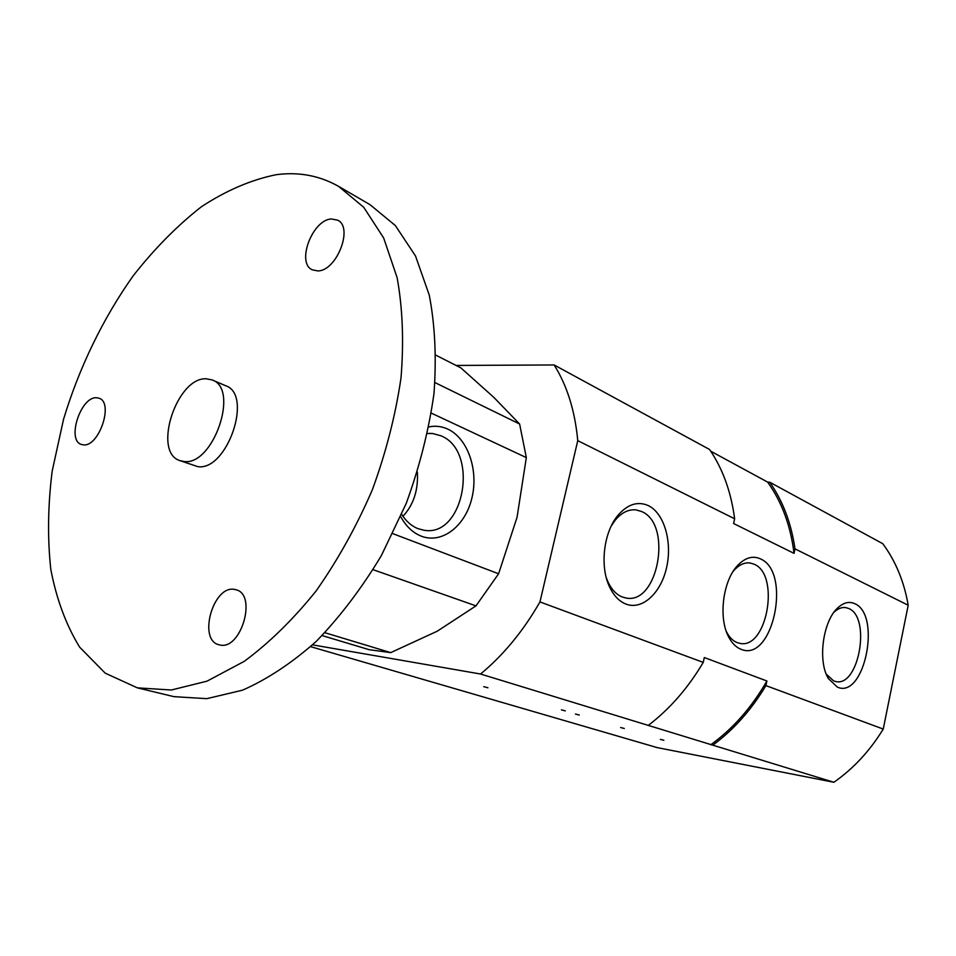 <?xml version="1.0" encoding="UTF-8"?>
<svg xmlns="http://www.w3.org/2000/svg" width="956" height="956" viewBox="0 0 956 956"><rect width="100%" height="100%" fill="white"/><g stroke="black" fill="none" stroke-linecap="round" stroke-linejoin="round"><path stroke-width="1.43" d="M483.736 686.683L487.93 687.77L483.736 686.683M561.423 709.866L565.307 710.87L561.423 709.866M575.452 714.048L579.288 715.028L575.452 714.048M620.635 727.54L624.304 728.472L620.635 727.54M660.333 739.382L663.846 740.267L660.333 739.382M826.271 674.111L833.716 680.959L835.843 681.556C859.014 687.221 871.215 617.182 848.701 608.506L845.702 607.586C841.83 607.06 838.006 608.542 834.206 612.043L833.967 612.27M837.408 687.137C864.487 699.445 881.743 614.481 854.64 603.642C849.203 601.193 843.646 602.531 837.994 607.669C822.853 620.719 817.404 661.349 828.505 678.724L837.408 687.137M606.307 577.759L607.992 581.965C611.565 589.541 616.273 594.536 622.129 596.938L625.989 598.002C658.326 604.981 672.701 523.912 641.536 511.508L636.075 509.906C628.486 509.118 621.472 512.619 615.043 520.411L611.302 525.931M625.81 604.025C642.229 610.561 661.014 593.126 666.631 567.398C672.474 541.765 664.145 513.037 648.144 505.521C637.485 500.956 627.339 504.338 617.672 515.678C603.571 532.611 599.687 566.454 609.522 586.805C613.644 595.54 619.07 601.276 625.81 604.025M726.357 631.558L726.787 632.382C729.571 637.521 733.001 640.926 737.088 642.587L739.908 643.376C767.094 649.662 780.335 574.484 754.021 564.171L750.042 562.976C744.748 562.331 739.645 564.53 734.722 569.597L733.204 571.306M740.792 649.184C772.771 663.512 792.189 571.76 760.283 558.806C752.85 555.52 745.453 557.575 738.104 564.984C722.844 580.041 717.992 618.341 728.95 637.473C732.153 643.4 736.108 647.296 740.792 649.184M480.557 674.016C503.43 655.111 523.231 631.08 539.961 601.922L703.234 662.4C688.069 688.033 669.75 709.029 648.276 725.401L480.557 674.016L312.564 644.858M712.817 745.178C733.67 729.763 751.368 709.902 765.911 685.607L883.236 729.07C869.9 750.854 853.457 768.588 833.895 782.271L648.276 725.401M703.234 662.4L704.297 657.537L766.891 680.983L765.911 685.607M710.75 744.784C733.121 728.556 751.834 707.285 766.891 680.983M794.998 548.852L794.042 553.369C790.588 525.537 781.781 501.781 767.608 482.087L769.7 482.194L882.794 543.713C895.653 561.1 904.113 581.606 908.2 605.232L794.998 548.852C791.221 523.04 782.785 500.825 769.7 482.194M710.738 451.208L767.608 482.087M794.042 553.369L733.599 523.53L734.638 518.785L577.759 440.644C574.974 410.829 567.111 385.615 554.145 364.965L709.603 449.511C722.736 468.739 731.089 491.838 734.638 518.785M310.616 646.65L657.31 747.64L833.895 782.271M554.145 364.965L456.06 365.443M539.961 601.922L577.759 440.644M883.236 729.07L908.2 605.232M338.615 186.384L370.044 204.68L395.354 225.556L415.513 255.981L429.28 295.165C435.028 325.183 436.593 358.01 433.976 393.621C428.838 430.152 419.588 466.743 406.24 503.382L381.384 555.567C361.786 588.167 340.085 616.751 316.305 641.333C291.879 663.022 267.286 679.31 242.513 690.184L206.819 698.657L173.968 696.661L137.365 687.854L171.339 690.005L207.034 681.162L244.222 661.361C269.257 642.886 293.217 619.416 316.101 590.963C337.791 560.096 356.552 526.362 372.362 489.759C386.045 452.319 395.593 414.988 401.03 377.751C403.946 341.483 402.643 308.107 397.122 277.634L383.655 237.96L363.734 207.285L338.615 186.384C319.543 175.593 298.726 171.698 276.176 174.697C251.129 179.788 226.202 190.483 201.393 206.759C177.123 225.771 154.418 248.763 133.266 275.71C103.057 318.276 79.133 367.666 63.514 419.409L52.174 471.129C47.884 505.449 47.418 538.192 50.799 569.346C56.452 599.03 66.06 624.961 79.647 647.152L105.208 673.155L137.365 687.854M179.871 460.613L197.94 466.683C227.134 470.985 253.244 394.697 225.759 385.77L212.232 379.974L206.424 378.803C176.8 376.748 152.147 452.236 179.871 460.613L184.149 461.509C213.284 465.727 239.645 388.841 212.232 379.974M83.435 444.863C99.077 447.026 113.967 402.548 99.101 398.246L96.568 397.756C80.794 396.31 66.418 440.25 81.356 444.444L83.435 444.863M219.928 644.977C241.043 650.438 257.319 594.668 236.132 589.792L234.471 589.41C213.164 584.941 197.617 640.138 218.996 644.762L219.928 644.977M317.834 270.918C336.608 271.098 353.708 227.385 337.683 220.179L331.433 218.972C312.421 219.617 296.085 262.876 312.254 269.819L317.834 270.918M401.687 514.364C406.121 521.343 411.57 526.111 418.023 528.668L423.855 530.21C464.15 537.953 479.637 451.077 440.955 435.793L432.698 433.522L427.535 433.51M400.695 516.658C406.025 526.338 412.896 532.839 421.321 536.173C442.066 544.239 465.285 526.087 471.882 498.16C478.777 470.352 467.902 438.326 447.695 429.065C441.648 426.292 435.374 425.575 428.885 426.902M402.966 516.288C413.613 504.72 418.405 489.998 417.354 472.109M436.008 355.262L460.888 367.893L493.977 397.517L519.622 424.034L434.992 382.603M373.115 569.692L475.992 605.865L437.227 631.211L390.705 652.625L324.909 632.717M519.622 424.034L526.326 457.601L517.053 517.292L498.602 573.767L475.992 605.865M431.347 413.135L526.326 457.601M498.602 573.767L392.844 533.663M390.705 652.625L369.195 649.698L322.124 635.573M844.937 607.502L845.702 607.586M634.222 509.775L636.075 509.906M748.871 562.869L750.042 562.976M826.51 674.697L828.505 678.724M834.206 612.043L837.994 607.669M607.992 581.965L609.522 586.805M615.043 520.411L617.672 515.678M726.787 632.382L728.95 637.473M734.722 569.597L738.104 564.984M429.268 433.403L432.698 433.522"/></g></svg>
